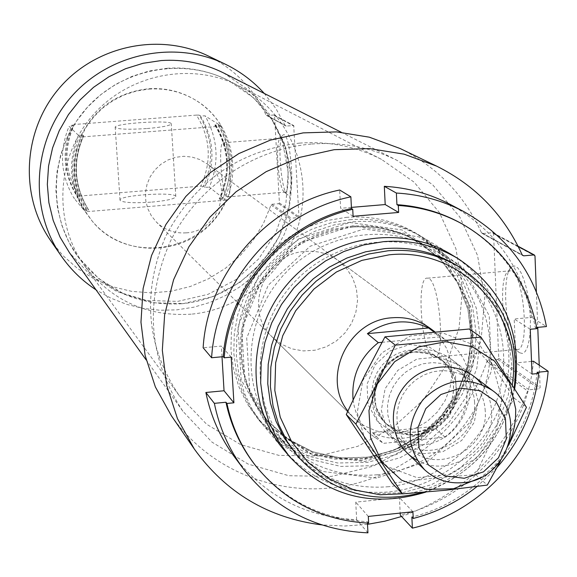 <?xml version="1.0" encoding="UTF-8"?>
<svg xmlns="http://www.w3.org/2000/svg" width="577" height="577" viewBox="0 0 577 577"><rect width="100%" height="100%" fill="white"/><g stroke="black" fill="none" stroke-linecap="round" stroke-linejoin="round"><path stroke-width="0.43" stroke-dasharray="2.88 2.16" d="M220.205 125.368C233.685 149.14 235.142 173.756 224.568 199.216L225.773 200.161C204.474 252.914 126.572 265.16 91.693 220.457L84.552 210.793C70.603 187.063 68.908 162.231 79.46 136.302L80.282 137.088C94.296 108.447 117.023 92.334 148.448 88.757C165.217 87.654 180.752 91.339 195.048 99.814C205.953 106.471 214.738 115.241 221.402 126.118L220.205 125.368L215.459 125.483L214.824 125.072L218.64 124.387C232.077 148.073 233.534 172.602 222.996 197.976L219.202 198.748L219.844 199.296L224.568 199.216M148.953 89.082C165.743 87.978 181.293 91.671 195.61 100.153C236.52 124.322 245.297 184.546 213.807 220.479C183.14 257.111 122.281 257.681 92.118 220.962L84.92 210.829L79.402 199.649L75.702 187.705L73.928 175.285L74.116 162.7L76.279 150.251L80.354 138.264L86.247 127.034L93.82 116.842L102.872 107.935L113.179 100.549L124.488 94.859L136.511 91.007L148.953 89.082M84.552 210.793L88.757 210.136C74.108 186.486 72.421 161.683 83.687 135.718L79.46 136.302M83.694 135.754C72.442 161.711 74.123 186.508 88.757 210.136L88.31 209.61L83.47 209.494C69.565 185.852 67.877 161.113 78.393 135.27L83.247 135.306L83.687 135.718M78.393 135.27L69.067 126.32C58.89 151.354 60.542 175.336 74.029 198.264L78.075 197.622C63.924 174.773 62.28 150.813 73.142 125.757L69.067 126.32M83.47 209.494L74.029 198.264M222.996 197.976L209.321 187.208C219.52 162.606 218.092 138.819 205.037 115.847L200.443 115.955C214.175 138.862 215.61 162.635 204.748 187.273L209.321 187.208M218.64 124.387L205.037 115.847M73.142 125.757L72.219 124.884C61.393 149.861 63.03 173.749 77.145 196.533L79.273 196.065C64.768 173.338 63.131 149.472 74.361 124.481L72.219 124.884M78.075 197.622L77.145 196.533M204.748 187.273L203.429 186.22C214.255 161.654 212.826 137.953 199.13 115.119L196.468 115.097C210.569 137.881 212.004 161.567 200.774 186.147L203.429 186.22M200.443 115.955L199.13 115.119M196.468 115.097L74.361 124.481M79.273 196.065L200.774 186.147M512.311 384.866C506.007 438.635 460.547 485.69 407.239 493.544M338.18 260.515L346.51 268.384L352.713 278.049L356.449 288.962L357.538 300.53L355.908 312.128L351.667 323.113L345.039 332.893L336.384 340.949L326.178 346.827L314.97 350.217L303.372 350.924L292.012 348.897L281.518 344.253L272.459 337.228C242.506 310.231 264.302 253.123 305.421 251.413C317.566 250.512 328.486 253.548 338.18 260.515L429.923 328.154L439.508 337.235L446.612 348.393L450.868 361.022L452.036 374.423L450.082 387.867L445.098 400.618L437.373 412L427.312 421.376L415.476 428.257L402.494 432.26L389.071 433.154L375.944 430.896L363.82 425.581L353.376 417.51L347.83 411.062M514.194 387.831C503.548 439.962 473.126 474.806 422.927 492.354M456.753 265.384L479.725 283.985L497.158 307.837L508.063 335.439L511.828 365.133L508.279 395.13L497.655 423.655L480.605 449.036L458.145 469.772L431.589 484.651L402.494 492.765L372.576 493.602L343.618 487.067L317.379 473.493L295.467 453.652M514.706 388.631C503.346 438.801 473.724 473.291 425.862 492.109M353.023 221.799C378.786 219.851 402.501 225.304 424.174 238.157L447.427 256.686L465.156 280.537L476.306 308.197L480.273 337.985L476.854 368.09L466.288 396.716L449.238 422.162L426.706 442.92L400.041 457.749L370.823 465.747L340.776 466.404L311.731 459.624L285.449 445.776L263.566 425.638L252.69 410.261L244.388 393.226L238.9 374.956L236.361 355.894L236.844 336.514L240.357 317.307L246.819 298.756L256.073 281.338L267.879 265.478L281.944 251.594L297.92 240.025L315.388 231.074L333.917 224.943L353.023 221.799M349.821 219.714C375.447 217.781 399.039 223.212 420.597 236L443.735 254.435L461.369 278.15L472.469 305.673L476.422 335.295L473.032 365.241L462.53 393.709L445.567 419.017L423.165 439.667L396.644 454.409L367.571 462.357L337.689 462.999L308.796 456.256L282.651 442.465L260.883 422.436L250.057 407.138L241.806 390.196L236.339 372.021L233.808 353.059L234.291 333.787L237.782 314.689L244.208 296.239L253.404 278.915L265.146 263.148L279.138 249.336L295.02 237.839L312.395 228.932L330.816 222.845L349.821 219.714M346.222 217.37C371.689 215.459 395.144 220.854 416.572 233.57L439.573 251.897L457.114 275.474L468.156 302.824L472.094 332.273L468.726 362.039L458.297 390.333L441.441 415.483L419.176 435.996L392.814 450.651L363.921 458.542L334.22 459.177L305.493 452.455L279.506 438.751L257.861 418.83L247.1 403.626L238.9 386.785L233.461 368.717L230.944 349.871L231.42 330.722L234.889 311.739L241.265 293.404L250.404 276.188L262.066 260.523L275.972 246.797L291.753 235.373L309.02 226.53L327.332 220.479L346.222 217.37M171.333 415.685C209.062 470.226 277.963 497.843 343.308 486.209C408.682 474.46 465.632 424.852 486.88 361.447L488.214 360.365L529.008 389.814L527.594 390.954C505.07 452.57 463.057 494.417 401.563 516.509M539.235 365.183L540.108 387.672L539.106 388.826L529.008 389.814M400.186 148.549C437.308 167.063 464.391 195.105 481.427 232.661L482.862 233.512L492.527 232.675L493.559 233.606L498.737 358.36L497.792 359.449L488.214 360.365M519.48 352.735L518.911 352.295C506.116 343.452 500.338 273.729 511.828 266.754L514.698 265.961L517.793 267.894L520.908 272.467L523.844 279.412L526.419 288.312L528.453 298.612L529.816 309.625L530.414 320.653L530.22 330.967L529.239 339.903L527.537 346.892L525.243 351.508L522.495 353.485L519.48 352.735M536.379 291.681L537.764 327.368M367.513 524.349L344.563 526.036L321.656 524.89M311.883 144.026C342.312 141.819 370.881 147.359 397.582 160.644L432.562 184.654L459.782 216.995L477.54 255.438L484.767 297.371L481.095 340.055L466.836 380.726L442.956 416.782L410.997 445.913L372.994 466.245L331.378 476.429L288.832 475.722L248.124 464.074L211.983 442.133L182.887 411.257C148.477 358.764 144.135 302.485 169.862 242.419C196.259 187.561 252.445 148.772 311.883 144.026M223.537 72.918L249.163 90.416L269.271 113.95L282.564 141.899L288.212 172.372L285.911 203.364L275.835 232.856L258.676 258.922L235.56 279.874L207.965 294.349L177.694 301.389L146.709 300.48L117.059 291.63L90.719 275.38L69.485 252.74M50.415 240.277L62.936 255.597L77.744 268.658L94.44 279.131L112.602 286.762L131.758 291.378L151.419 292.878L171.095 291.234L190.287 286.495L208.521 278.799L225.355 268.348L240.371 255.387L253.188 240.256L263.509 223.321L271.06 205.001L271.991 204.251L291.298 218.193L290.332 218.971L284.021 234.846L275.705 249.791L265.535 263.538L253.685 275.871L240.342 286.574L225.751 295.46L210.151 302.37L193.8 307.195L176.98 309.842L159.98 310.253L143.096 308.414L126.623 304.353L110.842 298.129L96.027 289.842M271.991 204.251L278.741 203.688L279.398 202.931L274.551 115.652L273.815 115.003L267.021 115.523L286.25 126.038L293.693 125.57L298.987 216.815L298.302 217.601L291.298 218.193M287.505 194.745L287.31 194.593C280.941 190.59 276.996 138.783 282.802 135.234C290.274 127.56 296.124 201.654 287.505 194.745M267.021 115.523L286.25 126.038M264.273 93.445L275.95 108.635L285.197 125.418M208.29 55.983C234.421 68.995 253.664 88.642 266.011 114.924M151.866 202.109C167.078 200.659 175.055 198.805 175.805 196.548C175.906 191.413 117.795 195.25 120.016 200.241C122.67 202.693 133.287 203.313 151.866 202.109M225.773 200.161L85.382 211.773M221.402 126.118L80.282 137.088M147.171 128.527C162.462 127.185 170.496 125.598 171.268 123.766C171.434 119.627 113.042 123.384 115.205 127.387C117.845 129.335 128.498 129.717 147.171 128.527M432.447 356.528C420.914 349.33 416.197 275.417 427.492 278.179C439.443 277.097 446.403 360.841 434.077 357.264L432.447 356.528M514.958 348.739L514.446 348.349C503.021 340.48 497.814 277.717 508.085 271.543L510.27 270.801C523.779 269.582 530.667 352.843 516.783 349.453L514.958 348.739M226.956 196.67C221.467 193.634 217.918 141.25 223.328 142.764C228.86 141.632 233.259 198.74 227.511 196.908L226.956 196.67M284.31 191.939L284.136 191.809C278.453 188.253 274.904 141.661 280.083 138.53L280.826 138.228C287.115 137.037 291.428 193.937 284.93 192.17L284.31 191.939M299.571 143.11C328.724 141.004 356.045 146.435 381.527 159.396L414.113 182.159L439.443 212.646L455.924 248.752L462.574 288.082L459.054 328.075L445.66 366.157L423.28 399.926L393.348 427.225L357.769 446.309L318.792 455.924L278.907 455.383L240.696 444.643L206.689 424.29L179.195 395.584C146.212 346.207 141.733 293.094 165.736 236.253C194.6 181.495 239.217 150.446 299.571 143.11M167.215 68.259C189.112 66.795 209.711 70.971 229.019 80.787L253.779 98.003L273.152 121.019L285.911 148.26L291.262 177.918L288.918 208.059L279.059 236.714L262.347 262.066L239.873 282.463L213.064 296.607L183.645 303.545L153.511 302.81L124.632 294.385L98.919 278.77L78.104 256.953L68.771 241.813L61.847 225.362L57.505 207.98L55.868 190.057L56.972 172.025L60.809 154.304L67.285 137.319L76.258 121.466L87.516 107.12L100.787 94.635L115.768 84.285L132.097 76.33L149.378 70.949L167.215 68.259M460.41 222.96C500.995 246.516 525.964 281.396 535.312 327.599L536.747 327.462M536.963 328.645L535.312 327.599M537.057 372.309C530.876 439.962 477.9 501.189 411.863 517.006M497.013 467.485L477.049 486.505M450.464 204.539C494.886 229.545 521.969 267.165 531.706 317.386L546.441 326.56M533.429 361.238C527.558 433.442 470.868 498.961 400.272 515.117M454.597 256.614C498.521 285.305 518.802 342.666 504.255 394.3C489.801 445.978 442.343 486.433 389.554 491.878C348.703 495.181 314.342 482.177 286.473 452.866M368.66 523.151L367.376 521.68C320.949 519.098 283.199 499.797 254.111 463.778M367.448 523.101L367.376 521.68M367.938 532.845L356.644 519.697C306.221 517.309 265.47 496.335 234.385 456.775M376.529 478.124L322.291 471.423L277.061 441.477L249.964 393.911L246.718 338.057L268.226 285.218L310.21 246.206L364.065 228.975L418.772 236.844L463.374 267.916L489.217 315.742L491.532 370.773L470.104 422.335L429.165 460.576L376.529 478.124M222.008 356.781L221.366 346.07L203.133 347.751M351.415 207.388L340.61 208.297L339.665 190.006M531.525 361.418L515.989 362.897L514.215 319.002L531.706 317.386M356.644 519.697L355.742 502.141L399.428 497.612L400.178 513.083M388.71 486.707C348.018 489.902 314.198 476.53 287.245 446.576C249.985 403.15 251.125 332.092 290.664 286.315C329.828 240.22 399.868 228.189 448.502 258.345C492.123 285.024 513.148 340.596 499.653 391.069C486.274 441.593 440.15 481.434 388.71 486.707M377.344 474.784C337.379 477.893 304.166 464.73 277.688 435.303C241.078 392.634 242.16 322.896 280.941 277.991C319.362 232.776 388.112 220.998 435.887 250.627C478.751 276.837 499.451 331.407 486.238 380.964C473.133 430.565 427.853 469.656 377.344 474.784M368.314 516.422L355.742 502.141M412.916 511.749L399.428 497.612M532.023 374.091L515.989 362.897M530.263 329.265L514.215 319.002M353.095 216.296L340.61 208.297M231.197 357.149L221.366 346.07M382.01 342.298L440.561 336.845L447.932 341.425C478.975 362.832 477.244 414.791 445.112 437.171L383.279 443.352L369.258 433.262C360.142 424.037 354.754 412.843 353.081 399.666M186.104 232.848C174.629 233.591 164.755 230.035 156.49 222.167L151.398 215.877L147.77 208.614L145.779 200.709L145.519 192.523L147.005 184.424L150.164 176.793L154.86 169.977L160.875 164.294L167.929 160.002L175.696 157.29L183.832 156.295L191.946 157.045L199.685 159.512L206.681 163.572C234.846 182.39 220.133 231.572 186.104 232.848M372.36 432.591C382.01 437.366 392.295 439.248 403.222 438.224C414.127 437.063 424.095 433.176 433.118 426.562L372.36 432.591L383.279 443.352M440.561 336.845L433.601 331.703M445.112 437.171L433.118 426.562M191.124 314.176C147.409 316.802 112.039 300.884 85.021 266.43C53.106 223.032 55.846 158.192 92.046 116.172C128.015 73.95 191.665 61.292 239.448 86.161C286.199 110.2 311.638 165.808 300.408 217.183C289.365 268.608 243.35 309.524 191.124 314.176M181.892 303.718C139.129 306.25 104.538 290.657 78.104 256.953C46.888 214.485 49.543 151.109 84.913 110.063C120.052 68.807 182.267 56.452 229.019 80.787C274.753 104.3 299.679 158.682 288.731 208.924C277.97 259.21 232.971 299.211 181.892 303.718M422.227 444.838C408.177 445.985 396.089 441.881 385.955 432.519C368.422 411.848 367.888 389.872 384.347 366.575C404.845 346.734 426.641 343.885 449.757 358.036C483.865 381.52 464.334 442.588 422.227 444.838M501.824 398.548L493.414 367.801L472.368 344.368L442.747 332.965L410.413 335.973L381.859 352.864L362.854 380.286L357.235 412.685L366.056 443.54L387.463 466.706L417.113 477.677L449.13 474.388L477.258 457.583L496.047 430.55L501.824 398.548M478.124 400.871L472.448 380.272L458.318 364.614L438.484 357.026L416.875 359.067L397.805 370.369L385.111 388.682L381.325 410.326L387.189 430.976L401.477 446.511L421.325 453.904L442.797 451.733L461.672 440.475L474.272 422.335L478.124 400.871M469.346 329.005L514.121 398.094L494.035 435.707L475.657 474.619L433.551 478.124L392.158 483.194M475.657 474.619L487.298 485.091M514.121 398.094L526.433 407.304M500.475 461.001L508.662 445.076M416.919 460.157C448.589 479.343 494.705 449.202 491.597 411.516C491.092 401.361 487.832 392.317 481.824 384.397M479.054 478.29C492.599 469.505 502.675 457.749 509.275 443.006M474.575 402.407C473.775 389.475 468.43 379.039 458.564 371.105L450.644 366.337L441.802 363.452L432.44 362.594L423.006 363.791L413.947 367.008L405.689 372.093L398.62 378.8L393.074 386.814L389.324 395.757L387.535 405.205L387.794 414.712L390.081 423.821L394.293 432.123L400.214 439.212C426.114 466.295 477.994 440.475 474.575 402.407M485.243 410.903C484.435 397.784 479.025 387.196 469.014 379.147L460.98 374.314L452.007 371.393L442.516 370.521L432.945 371.747L423.742 375.021L415.361 380.178L408.184 386.994L402.551 395.13L398.736 404.21L396.918 413.796L397.178 423.446L399.493 432.692L403.763 441.109L409.764 448.307C436.024 475.773 488.683 449.533 485.243 410.903M86.572 210.627C72.313 186.926 70.618 162.101 81.487 136.143M218.214 125.519C232.012 149.27 233.476 173.893 222.592 199.382M215.459 125.483C229.646 149.183 231.11 173.792 219.844 199.296M88.31 209.61C73.69 185.996 72.002 161.235 83.247 135.306M214.839 125.094C229.011 148.758 230.468 173.331 219.224 198.798M86.875 209.458C72.464 185.844 70.776 161.091 81.811 135.198M215.733 124.805C229.696 148.469 231.153 173.021 220.111 198.459M352.684 225.845L404.441 233.296L446.685 262.694L471.2 307.945L473.45 360.026L453.212 408.826L414.474 444.99L364.65 461.542L313.318 455.138L270.519 426.749L244.879 381.729L241.792 328.912L262.102 278.972L301.778 242.116L352.684 225.845M352.136 227.078C376.932 225.21 399.717 230.54 420.482 243.076L442.314 260.746L458.924 283.379L469.339 309.575L472.981 337.74L469.678 366.186L459.653 393.226L443.525 417.265L422.241 436.897L397.063 450.954L369.46 458.585L341.065 459.306L313.585 453.032L288.673 440.1L267.858 421.232L257.378 406.67L249.365 390.506L244.021 373.139L241.489 354.999L241.857 336.55L245.11 318.252L251.19 300.559L259.931 283.942L271.132 268.803L284.49 255.546L299.679 244.504L316.304 235.95L333.939 230.093L352.136 227.078M350.859 226.234C375.605 224.366 398.339 229.689 419.061 242.196L440.85 259.83L457.424 282.42L467.817 308.558L471.452 336.665L468.163 365.046L458.16 392.028L442.069 416.017L420.828 435.606L395.707 449.627L368.162 457.236L339.831 457.958L312.402 451.697L287.541 438.787L266.776 419.962L256.318 405.429L248.319 389.295L242.982 371.97L240.458 353.874L240.818 335.461L244.071 317.199L250.137 299.55L258.857 282.961L270.029 267.865L283.357 254.637L298.511 243.617L315.1 235.077L332.698 229.242L350.859 226.234M349.965 222.462L402.212 229.992L444.845 259.679L469.599 305.356L471.878 357.92L451.452 407.167L412.36 443.655L362.082 460.359L310.267 453.89L267.057 425.235L241.164 379.789L238.034 326.481L258.532 276.073L298.576 238.878L349.965 222.462M486.88 361.447L527.594 390.954M497.792 359.449L539.106 388.826M498.737 358.36L540.108 387.672M493.559 233.606L534.987 255.914M492.527 232.675L518.225 246.502M482.862 233.512L522.235 255.034M481.427 232.661L522.192 254.94M271.06 205.001L290.332 218.971M278.741 203.688L298.302 217.601M279.398 202.931L298.987 216.815M274.551 115.652L294.068 126.168M273.815 115.003L293.296 125.483M414.041 435.556L394.178 433.024L377.762 421.996L368.061 404.6L367.037 384.282L374.935 365.097L390.182 350.888L409.72 344.498L429.641 347.188L445.978 358.367L455.513 375.8L456.414 396.002L448.531 415.022L433.421 429.129L414.041 435.556M417.842 435.087L399.688 432.772L384.693 422.689L375.829 406.792L374.906 388.227L382.125 370.694L396.06 357.704L413.918 351.862L432.123 354.307L447.052 364.52L455.772 380.445L456.587 398.916L449.382 416.313L435.563 429.209L417.842 435.087M417.452 434.474C405.443 435.447 395.086 431.971 386.374 424.03L380.755 417.33L376.759 409.49L374.574 400.871L374.314 391.884L375.995 382.955L379.529 374.502L384.765 366.929L391.444 360.596L399.248 355.807L407.816 352.778L416.738 351.653L425.588 352.489L433.954 355.237L441.434 359.76C470.601 380.164 453.659 432.562 417.452 434.474M414.928 432.151C402.97 433.125 392.648 429.656 383.972 421.751L378.368 415.072L374.386 407.254L372.208 398.671L371.949 389.72L373.622 380.827L377.142 372.403L382.356 364.866L389.006 358.555L396.781 353.788L405.314 350.773L414.199 349.655L423.02 350.484L431.351 353.225L438.808 357.733C467.868 378.058 450.998 430.254 414.928 432.151M195.61 100.153L195.048 99.814M92.118 220.962L91.693 220.457M214.824 125.072C228.975 148.722 230.439 173.28 219.195 198.748M451.005 254.356L424.174 238.157M283.689 449.663L263.566 425.638M420.482 243.076C399.753 230.562 377.005 225.239 352.222 227.114L333.838 230.18L316.03 236.144L299.261 244.864L283.963 256.123L270.555 269.632L259.369 285.031L250.699 301.93L244.778 319.874L241.741 338.41L241.633 356.557L244.302 374.278L249.668 391.228L257.587 407.001L267.858 421.232L287.808 438.96L313.015 451.885L340.812 457.979L368.35 457.099L394.055 450.139L417.748 437.568L438.217 420.056L455.945 395.808L467.233 368.097L471.337 338.677L468.048 309.755L457.77 283.134L441.116 260.126L420.482 243.076M420.597 236L416.572 233.57M260.883 422.436L257.861 418.83M493.061 232.783L518.096 246.249M482.047 233.339L522.849 255.661M397.582 160.644L341.259 132.248M182.887 411.257L146.19 359.961M274.19 115.083L293.693 125.57M266.451 115.4L285.658 125.909M175.805 196.548L171.268 123.766M120.016 200.241L115.205 127.387M434.077 357.264L516.783 349.453M427.492 278.179L510.27 270.801M514.446 348.349L518.911 352.295M508.085 271.543L511.828 266.754M227.511 196.908L284.93 192.17M223.328 142.764L280.826 138.228M284.136 191.809L287.31 194.593M280.083 138.53L282.802 135.234M353.376 417.51L272.459 337.228M381.527 159.396L239.448 86.161M179.195 395.584L85.021 266.43M448.502 258.345L435.887 250.627M287.245 446.576L277.688 435.303M447.932 341.425L434.618 331.616M429.923 328.154L206.681 163.572M369.258 433.262L156.49 222.167M473.284 375.923L449.757 358.036M407.239 453.024L385.955 432.519M386.374 424.03L380.806 417.38L376.839 409.583L374.682 401.001L374.43 392.035L376.125 383.106L379.673 374.646L384.917 367.059L391.61 360.712L399.428 355.908L407.989 352.872L416.882 351.732L425.696 352.554L434.005 355.273L441.434 359.76L438.808 357.733C464.644 374.062 456.219 426.764 414.726 432.043C402.818 433.017 392.569 429.591 383.972 421.751L386.374 424.03M400.214 439.212L409.764 448.307M458.564 371.105L469.014 379.147"/><path stroke-width="0.87" d="M407.239 493.544L380.214 494.77L353.831 489.837L329.453 478.96L308.349 462.646L291.645 441.715L280.256 417.221L274.811 390.441L275.647 362.789L282.737 335.72L295.734 310.7L313.946 289.07L336.398 271.998L361.873 260.386L389.013 254.839C461.153 246.74 523.541 314.061 512.311 384.866M347.83 411.062C321.072 377.654 348.299 319.968 392.064 317.776C406.129 316.665 418.751 320.127 429.923 328.154L434.618 331.616M422.927 492.354C373.766 505.005 332.208 493.191 298.244 456.912L287.166 441.499L278.698 424.383L273.058 405.977L270.411 386.749L270.837 367.174L274.327 347.743L280.804 328.962L290.116 311.306L302.023 295.222L316.225 281.122L332.352 269.372L350.001 260.256L368.71 254.01L388.018 250.779C414.308 248.752 438.441 254.363 460.403 267.627C502.235 296.275 520.165 336.341 514.194 387.831M298.244 456.912L284.439 438.318L276.015 421.282L270.404 402.977L267.771 383.842L268.19 364.375L271.659 345.046L278.1 326.366L287.36 308.803L299.196 292.806L313.318 278.785L329.366 267.093L346.921 258.034L365.537 251.824L384.736 248.615C410.889 246.595 434.899 252.185 456.753 265.384L460.403 267.627M425.862 492.109C372.143 508.294 326.575 496.321 289.156 456.183L277.746 440.049L269.048 422.162L263.307 402.955L260.667 382.919L261.208 362.536L264.937 342.327L271.76 322.803L281.511 304.454L293.96 287.75L308.782 273.116L325.594 260.919L343.979 251.471L363.467 244.994L383.561 241.655C410.644 239.57 435.556 245.268 458.289 258.756C503.786 289.661 522.596 332.951 514.706 388.631M522.235 255.034L523.7 255.835L533.898 254.933L534.987 255.914L536.379 291.681M537.764 327.368L539.235 365.183M523.7 255.835L522.192 254.94C504.32 215.279 475.809 185.679 436.645 166.133L404.08 154.16L369.518 148.592L334.162 149.681L299.297 157.449L266.177 171.65L236.022 191.795L209.934 217.161L188.874 246.833L173.598 279.722L164.647 314.631L162.325 350.275L166.674 385.371L177.478 418.678L194.312 449.021C225.874 492.722 268.319 518.016 321.656 524.89M401.563 516.509L384.693 521.211L367.513 524.349M194.312 449.021L171.333 415.685L155.372 386.943L145.115 355.418L140.961 322.218L143.11 288.522L151.527 255.546L165.924 224.482L185.787 196.476L210.417 172.545L238.9 153.554L270.195 140.175L303.163 132.876L336.607 131.888L369.33 137.189L400.186 148.549L436.645 166.133M146.19 359.961L69.485 252.74L60.102 237.226L53.178 220.4L48.886 202.65L47.328 184.373L48.562 166.003L52.565 147.972L59.243 130.69L68.454 114.578L79.972 100.009L93.539 87.322L108.829 76.82L125.476 68.75L143.096 63.29L161.271 60.563C183.277 59.099 204.034 63.218 223.537 72.918L341.259 132.248M96.027 289.842C82.23 280.804 70.61 269.473 61.155 255.849C28.886 209.393 32.572 141.769 70.502 97.708C108.216 53.466 174.47 39.452 225.333 64.206C240.241 71.454 253.224 81.206 264.273 93.445M61.155 255.849L50.415 240.277C19.337 195.524 22.849 130.474 59.308 88.122C95.566 45.597 159.295 32.139 208.29 55.983L225.333 64.206M536.747 327.462L546.441 326.56C536.567 275.388 509.015 237.068 463.778 211.593C442.884 200.601 420.417 194.42 396.377 193.043L396.933 204.669L398.303 205.462L398.642 212.451L353.095 216.296L352.742 209.292C284.576 224.136 229.148 288.168 224.208 357.798L223.22 356.665C228.146 287.187 283.444 223.299 351.465 208.492L350.874 196.829L339.665 190.006C266.862 204.979 207.54 273.512 203.133 347.751L211.6 357.747C216.137 282.059 276.657 212.141 350.874 196.829M352.742 209.292L351.465 208.492M396.933 204.669C419.652 206.177 440.806 212.271 460.41 222.96L461.917 223.789C502.581 247.389 527.602 282.341 536.963 328.645L530.263 329.265L532.023 374.091L538.709 373.449L537.057 372.309L548.15 371.242C542.099 444.824 484.319 511.604 412.389 528.143L400.272 515.117L400.178 513.083M398.303 205.462C421.073 206.97 442.271 213.079 461.917 223.789M538.709 373.449C534.728 408.942 520.829 440.287 497.013 467.485M477.049 486.505C457.965 501.831 436.688 512.477 413.233 518.456L411.863 517.006L412.389 528.143M211.6 357.747L223.22 356.665M396.377 193.043L384.311 186.313C407.896 187.669 429.952 193.749 450.464 204.539L463.778 211.593M548.15 371.242L533.429 361.238L531.525 361.418M224.208 357.798L231.197 357.149L233.901 402.796L226.941 403.467L225.946 402.241L214.363 403.352L205.866 392.49C210.713 416.255 220.219 437.676 234.385 456.775L243.393 468.849C228.968 449.404 219.289 427.571 214.363 403.352M413.233 518.456L412.916 511.749L368.314 516.422L368.66 523.151C322.132 520.569 284.302 501.233 255.157 465.141C241.215 446.915 231.81 426.36 226.941 403.467M286.473 452.866C245.622 408.076 245.737 332.323 287.707 283.783C329.229 234.868 404.066 223.119 454.597 256.614M255.157 465.141L254.111 463.778C240.198 445.595 230.814 425.083 225.946 402.241M367.448 523.101L367.938 532.845C316.578 530.465 275.063 509.13 243.393 468.849M233.901 402.796L224.042 390.759L205.866 392.49M224.042 390.759L222.008 356.781M384.311 186.313L385.198 204.554L351.415 207.388M398.642 212.451L385.198 204.554M353.081 399.666C351.278 376.5 359.687 357.495 378.303 342.644L382.01 342.298M378.303 342.644L367.398 333.65L428.574 327.988C407.708 318.266 387.318 320.148 367.398 333.65M433.601 331.703L428.574 327.988M464.261 478.275L444.622 475.83L428.415 464.954L418.873 447.766L417.921 427.651L425.797 408.624L440.929 394.502L460.28 388.119L479.977 390.716L496.097 401.736L505.481 418.967L506.303 438.974L498.449 457.828L483.454 471.849L464.261 478.275M462.956 482.646C448.055 483.901 435.246 479.581 424.521 469.678C405.977 447.788 405.465 424.456 422.991 399.673C444.788 378.555 467.925 375.476 492.397 390.449C528.496 415.296 507.601 480.136 462.956 482.646M402.457 493.876L392.158 483.194L346.265 414.517L364.909 375.086L384.989 336.838L469.346 329.005L480.994 337.119L395.267 345.133L376.269 385.306L355.872 424.109L402.457 493.876L445.502 490.27L487.298 485.091L500.475 461.001M508.662 445.076L526.433 407.304L480.994 337.119M384.989 336.838L395.267 345.133M346.265 414.517L355.872 424.109M481.824 384.397C464.254 361 425.574 361.087 405.667 384.837C385.256 408.148 391.105 446.389 416.919 460.157M509.275 443.006L512.693 433.615L514.446 426.36L515.485 418.996L515.73 409.136L509.686 382.897L494.482 361.079L472.116 346.676L445.595 341.721L418.541 346.943L394.697 361.671L377.365 383.9L368.955 410.536L370.593 437.885L382.003 462.191L401.563 480.158L426.562 489.397L453.601 488.726L479.054 478.29M518.225 246.502L533.898 254.933M458.289 258.756L451.005 254.356M289.156 456.183L283.689 449.663M518.096 246.249L534.461 255.048M492.397 390.449L473.284 375.923M424.521 469.678L407.239 453.024"/></g></svg>
